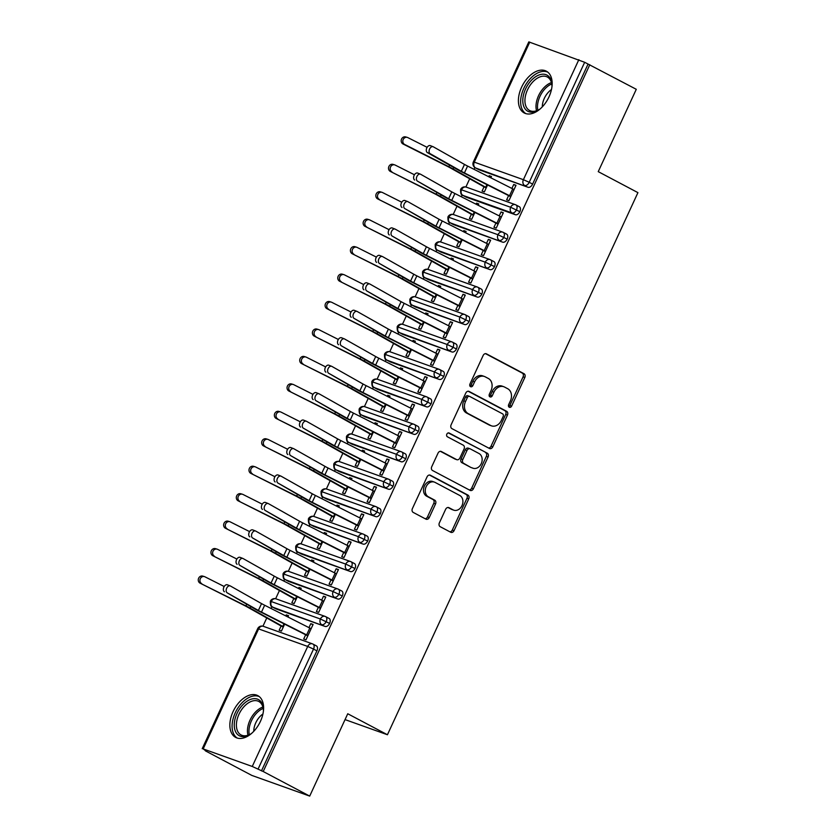 <?xml version="1.0" encoding="UTF-8"?>
<svg xmlns="http://www.w3.org/2000/svg" width="838" height="838" viewBox="0 0 838 838"><rect width="100%" height="100%" fill="white"/><g stroke="black" fill="none" stroke-linecap="round" stroke-linejoin="round"><path stroke-width="1.26" d="M509.263 407.237A2.085 1.645 109.7 0 0 511.599 406.126L524.818 377.498A2.975 2.346 109.7 0 0 523.98 373.696L486.48 353.866A2.975 2.346 109.7 0 0 486.239 353.751A2.975 2.346 109.7 0 0 483.159 355.459L469.929 384.076A2.085 1.645 109.7 0 0 472.841 385.627L474.559 381.919A9.522 7.511 109.7 0 1 484.427 376.482A9.522 7.511 109.7 0 1 485.212 376.828L488.334 378.472A9.522 7.511 109.7 0 1 491.016 390.623L489.308 394.331A2.085 1.645 109.7 0 0 492.22 395.871L493.928 392.163A9.522 7.511 109.7 0 1 503.806 386.727A9.522 7.511 109.7 0 1 504.581 387.072L507.702 388.727A9.522 7.511 109.7 0 1 510.394 400.878L508.676 404.576A2.085 1.645 109.7 0 0 509.263 407.237M508.687 406.65A2.085 1.645 109.7 0 0 509.839 405.498L523.069 376.87A2.975 2.346 109.7 0 0 522.231 373.067L485.506 353.646M469.929 386.15A2.085 1.645 109.7 0 0 471.092 384.998L472.8 381.29L474.559 381.919M489.308 396.405A2.085 1.645 109.7 0 0 490.471 395.243L492.178 391.545L493.928 392.163M233.058 711.64A23.642 14.435 117.9 0 1 257.79 695.624A23.642 14.435 117.9 0 1 260.409 721.413A23.642 14.435 117.9 0 1 235.677 737.419A23.642 14.435 117.9 0 1 233.058 711.64M521.603 87.183A23.642 14.435 117.9 0 1 546.334 71.167A23.642 14.435 117.9 0 1 548.953 96.957A23.642 14.435 117.9 0 1 524.221 112.962A23.642 14.435 117.9 0 1 521.603 87.183M439.363 522.891A2.975 2.346 109.7 0 0 440.201 526.693L450.718 532.256A2.975 2.346 109.7 0 0 450.959 532.36A2.975 2.346 109.7 0 0 454.049 530.664L468.735 498.872A2.975 2.346 109.7 0 0 467.897 495.08L430.397 475.24A2.975 2.346 109.7 0 0 430.156 475.136A2.975 2.346 109.7 0 0 427.076 476.832L412.38 508.624A2.975 2.346 109.7 0 0 413.218 512.416L425.924 519.141A2.975 2.346 109.7 0 0 426.175 519.246A2.975 2.346 109.7 0 0 429.255 517.549L435.54 503.942A2.975 2.346 109.7 0 0 434.702 500.15L428.407 496.808A7.961 6.285 109.7 0 1 425.987 487.067A7.961 6.285 109.7 0 1 434.409 482.112A7.961 6.285 109.7 0 1 435.069 482.395L459.748 495.457A7.961 6.285 109.7 0 1 462.178 505.199A7.961 6.285 109.7 0 1 453.746 510.164A7.961 6.285 109.7 0 1 453.086 509.871L448.979 507.692A2.975 2.346 109.7 0 0 448.728 507.587A2.975 2.346 109.7 0 0 445.648 509.284L439.363 522.891M589.805 64.715L263.216 771.515L309.704 796.1L347.749 713.756L387.439 734.748L637.928 192.635L598.238 171.643L636.283 89.299L584.662 62.284L529.207 182.307L532.601 184.109L588.056 64.086M489.434 448.466A2.975 2.346 109.7 0 0 489.685 448.571A2.975 2.346 109.7 0 0 492.765 446.874L507.451 415.082A2.975 2.346 109.7 0 0 506.613 411.28L469.123 391.451A2.975 2.346 109.7 0 0 468.871 391.336A2.975 2.346 109.7 0 0 465.792 393.043L451.095 424.835A2.975 2.346 109.7 0 0 451.933 428.627L489.434 448.466M488.093 456.972L473.407 488.764A2.975 2.346 109.7 0 1 470.317 490.471A2.975 2.346 109.7 0 1 470.076 490.356L432.576 470.527A2.975 2.346 109.7 0 1 431.738 466.724L438.033 453.117A2.975 2.346 109.7 0 1 441.113 451.42A2.975 2.346 109.7 0 1 441.354 451.525L456.563 459.57A2.975 2.346 109.7 0 0 456.804 459.685A2.975 2.346 109.7 0 0 459.894 457.977L464.063 448.959A2.975 2.346 109.7 0 0 463.225 445.156L447.387 436.787A2.085 1.645 109.7 0 1 449.137 433.016L487.255 453.18A2.975 2.346 109.7 0 1 488.093 456.972L486.344 456.354L471.658 488.145L473.407 488.764M345.046 719.601L387.439 734.748M529.752 42.12L474.298 162.143L473.355 161.923L528.809 41.9L584.662 62.284M263.216 771.515L252.259 766.466L203.163 748.921L205.467 750.597M309.704 796.1L251.84 775.422L205.362 750.838M262.954 626.196L266.767 617.952M271.124 608.503L271.941 606.733M275.639 598.741L279.442 590.507M283.81 581.059L284.627 579.278M288.324 571.296L292.127 563.052M296.495 553.614L297.312 551.833M300.999 543.841L304.812 535.608M309.17 526.159L309.997 524.389M313.684 516.397L317.497 508.153M321.855 498.715L322.682 496.934M326.37 488.952L330.172 480.708M334.54 471.26L335.357 469.49M339.055 461.497L342.857 453.264M347.225 443.815L348.042 442.035M351.74 434.053L355.542 425.809M359.911 416.371L360.728 414.59M364.415 406.598L368.228 398.364M372.585 388.916L373.413 387.146M377.1 379.153L380.913 370.92M385.271 361.471L386.098 359.691M389.785 351.709L393.588 343.465M397.956 334.027L398.773 332.246M402.47 324.254L406.273 316.02M410.641 306.572L411.458 304.802M415.156 296.809L418.958 288.565M423.326 279.127L424.143 277.347M427.83 269.354L431.643 261.121M436.001 251.672L436.828 249.902M440.516 241.91L444.329 233.676M448.686 224.228L449.514 222.447M453.201 214.465L457.003 206.221M461.371 196.783L462.188 195.003M465.886 187.01L469.689 178.777M474.057 169.328L474.874 167.558M490.869 177.824L491.466 176.525L489.183 175.708L491.319 176.839M484.364 191.892L482.08 191.074L484.05 186.822A9.092 0.629 24.8 0 1 482.929 186.214L450.32 167.893A11.219 0.775 -155.2 0 0 447.188 166.238L403.005 143.979A3.792 3.404 -73.3 0 1 405.676 136.919L407.341 137.411A3.792 3.404 106.7 0 0 404.67 144.482L448.854 166.731A15.157 1.058 24.8 0 1 453.086 168.972L486.333 187.639L487.569 184.968L484.364 191.892M515.862 185.607L513.736 184.475L516.009 185.292L508.907 200.67L506.634 199.853L508.593 195.6L510.73 196.721M513.736 184.475L511.903 188.445M489.183 175.708L488.711 176.734M261.466 770.887L316.921 650.864L313.527 649.073L258.073 769.085M316.198 645.815A4.546 2.776 117.9 0 1 316.418 645.909A4.546 2.776 117.9 0 1 316.921 650.864M532.601 184.109A4.546 2.776 117.9 0 1 528.066 187.283L478.969 169.737A4.546 2.776 117.9 0 1 478.749 169.643A4.546 2.776 117.9 0 1 478.54 169.517M328.884 618.36A4.546 2.776 117.9 0 1 329.104 618.465A4.546 2.776 117.9 0 1 329.606 623.42A4.546 2.776 117.9 0 1 325.144 626.457L276.037 608.912A4.546 2.776 117.9 0 1 275.817 608.817A4.546 2.776 117.9 0 1 275.608 608.692M287.937 616.998L288.534 615.7L286.261 614.883L285.779 615.909M283.254 627.128L281.118 625.996L279.159 630.26L281.432 631.066L284.637 624.142L283.401 626.814L250.164 608.147A15.157 1.058 24.8 0 0 245.932 605.916L200.073 583.154A3.792 3.404 -73.3 0 1 202.744 576.094L204.409 576.596A3.792 3.404 106.7 0 0 201.738 583.657M227.224 592.854L258.387 610.462A11.219 0.775 24.8 0 0 261.487 612.107L306.635 634.911A9.092 0.629 -155.2 0 1 307.944 635.592L311.118 628.72A9.092 0.629 -155.2 0 0 309.798 628.05L264.661 605.245A11.219 0.775 24.8 0 1 261.561 603.601L230.398 585.992A3.792 2.451 111.4 0 0 230.199 585.898A3.792 2.451 111.4 0 0 226.595 588.37A3.792 2.451 111.4 0 0 227.224 592.854L255.59 609.362A15.157 1.058 -155.2 0 0 259.78 611.583L305.671 634.775L303.702 639.027L305.985 639.844L313.087 624.467L310.804 623.661L308.971 627.631M341.558 590.916A4.546 2.776 117.9 0 1 341.789 591.01A4.546 2.776 117.9 0 1 342.292 595.965A4.546 2.776 117.9 0 1 337.819 599.013L288.722 581.467A4.546 2.776 117.9 0 1 288.502 581.373A4.546 2.776 117.9 0 1 288.293 581.237M300.622 589.554L301.219 588.255L298.946 587.438L298.464 588.465M295.94 599.683L293.803 598.552L291.834 602.805L294.117 603.622L297.322 596.687L296.086 599.369L262.839 580.703A15.157 1.058 24.8 0 0 258.617 578.461L212.758 555.709A3.792 3.404 -73.3 0 1 215.429 548.649L217.094 549.141A3.792 3.404 106.7 0 0 214.423 556.202M239.909 565.409L271.072 583.018A11.219 0.775 24.8 0 0 274.173 584.652L319.309 607.456A9.092 0.629 -155.2 0 1 320.629 608.137L323.803 601.275A9.092 0.629 -155.2 0 0 322.483 600.595L277.336 577.791A11.219 0.775 24.8 0 1 274.246 576.146L243.083 558.548A3.792 2.451 111.4 0 0 242.884 558.454A3.792 2.451 111.4 0 0 239.28 560.926A3.792 2.451 111.4 0 0 239.909 565.409L268.275 581.918A15.157 1.058 -155.2 0 0 272.465 584.138L318.356 607.32L316.387 611.583L318.66 612.389L325.773 597.023L323.489 596.206L321.656 600.176M354.244 563.461A4.546 2.776 117.9 0 1 354.464 563.565A4.546 2.776 117.9 0 1 354.977 568.52A4.546 2.776 117.9 0 1 350.504 571.558L301.408 554.023A4.546 2.776 117.9 0 1 301.188 553.918A4.546 2.776 117.9 0 1 300.978 553.792M313.307 562.099L313.904 560.8L311.621 559.983L311.149 561.02M308.625 572.228L306.488 571.107L304.519 575.36L306.802 576.177L310.008 569.243L308.772 571.914L275.524 553.248A15.157 1.058 24.8 0 0 271.292 551.016L225.443 528.254A3.792 3.404 -73.3 0 1 228.114 521.194L229.78 521.697A3.792 3.404 106.7 0 0 227.108 528.757M252.594 537.965L283.757 555.563A11.219 0.775 24.8 0 0 286.858 557.207L331.995 580.011A9.092 0.629 -155.2 0 1 333.315 580.692L336.488 573.831A9.092 0.629 -155.2 0 0 335.169 573.15L290.021 550.346A11.219 0.775 24.8 0 1 286.931 548.701L255.768 531.103A3.792 2.451 111.4 0 0 255.559 530.999A3.792 2.451 111.4 0 0 251.966 533.471A3.792 2.451 111.4 0 0 252.594 537.965L280.96 554.473A15.157 1.058 -155.2 0 0 285.14 556.683L331.031 579.875L329.072 584.128L331.345 584.945L338.447 569.578L336.174 568.761L334.341 572.731M366.929 536.016A4.546 2.776 117.9 0 1 367.149 536.111A4.546 2.776 117.9 0 1 367.652 541.076A4.546 2.776 117.9 0 1 363.189 544.113L314.093 526.568A4.546 2.776 117.9 0 1 313.862 526.474A4.546 2.776 117.9 0 1 313.663 526.348M325.982 534.654L326.59 533.356L324.306 532.539L323.835 533.565M321.3 544.784L319.173 543.653L317.204 547.905L319.488 548.722L322.682 541.798L321.446 544.47L288.209 525.803A15.157 1.058 24.8 0 0 283.977 523.561L238.118 500.81A3.792 3.404 -73.3 0 1 240.789 493.75L242.454 494.242A3.792 3.404 106.7 0 0 239.783 501.313M265.279 510.51L296.443 528.118A11.219 0.775 24.8 0 0 299.533 529.752L344.68 552.556A9.092 0.629 -155.2 0 1 346 553.237L349.163 546.376A9.092 0.629 -155.2 0 0 347.854 545.695L302.707 522.891A11.219 0.775 24.8 0 1 299.606 521.257L268.453 503.648A3.792 2.451 111.4 0 0 268.244 503.554A3.792 2.451 111.4 0 0 264.64 506.026A3.792 2.451 111.4 0 0 265.279 510.51L293.646 527.018A15.157 1.058 -155.2 0 0 297.825 529.239L343.716 552.431L341.747 556.683L344.03 557.5L351.132 542.123L348.849 541.306L347.016 545.276M379.614 508.572A4.546 2.776 117.9 0 1 379.834 508.666A4.546 2.776 117.9 0 1 380.337 513.621A4.546 2.776 117.9 0 1 375.874 516.669L326.778 499.123A4.546 2.776 117.9 0 1 326.548 499.019A4.546 2.776 117.9 0 1 326.349 498.893M338.667 507.21L339.264 505.901L336.991 505.094L336.52 506.121M333.985 517.339L331.858 516.208L329.889 520.461L332.162 521.278L335.368 514.343L334.132 517.025L300.894 498.348A15.157 1.058 24.8 0 0 296.662 496.117L250.803 473.365A3.792 3.404 -73.3 0 1 253.474 466.305L255.14 466.797A3.792 3.404 106.7 0 0 252.468 473.858M277.965 483.065L309.128 500.663A11.219 0.775 24.8 0 0 312.218 502.308L357.365 525.112A9.092 0.629 -155.2 0 1 358.685 525.793L361.848 518.932A9.092 0.629 -155.2 0 0 360.529 518.251L315.392 495.447A11.219 0.775 24.8 0 1 312.291 493.802L281.128 476.204A3.792 2.451 111.4 0 0 280.929 476.11A3.792 2.451 111.4 0 0 277.326 478.582A3.792 2.451 111.4 0 0 277.965 483.065L306.331 499.574A15.157 1.058 -155.2 0 0 310.51 501.784L356.401 524.976L354.432 529.228L356.716 530.045L363.818 514.679L361.534 513.862L359.701 517.832M392.299 481.117A4.546 2.776 117.9 0 1 392.519 481.222A4.546 2.776 117.9 0 1 393.022 486.176A4.546 2.776 117.9 0 1 388.549 489.214L339.453 471.668A4.546 2.776 117.9 0 1 339.233 471.574A4.546 2.776 117.9 0 1 339.023 471.448M351.352 479.755L351.95 478.456L349.676 477.639L349.195 478.666M346.67 489.884L344.533 488.764L342.574 493.016L344.847 493.823L348.053 486.899L346.817 489.57L313.58 470.904A15.157 1.058 24.8 0 0 309.348 468.672L263.488 445.91A3.792 3.404 -73.3 0 1 266.159 438.85L267.825 439.353A3.792 3.404 106.7 0 0 265.154 446.413M290.639 455.621L321.802 473.219A11.219 0.775 24.8 0 0 324.903 474.863L370.05 497.667A9.092 0.629 -155.2 0 1 371.36 498.348L374.534 491.487A9.092 0.629 -155.2 0 0 373.214 490.806L328.077 468.002A11.219 0.775 24.8 0 1 324.976 466.357L293.813 448.749A3.792 2.451 111.4 0 0 293.614 448.655A3.792 2.451 111.4 0 0 290.011 451.127A3.792 2.451 111.4 0 0 290.639 455.621L319.006 472.119A15.157 1.058 -155.2 0 0 323.196 474.339L369.087 497.531L367.117 501.784L369.401 502.601L376.503 487.224L374.219 486.417L372.386 490.387M404.974 453.672A4.546 2.776 117.9 0 1 405.204 453.767A4.546 2.776 117.9 0 1 405.707 458.732A4.546 2.776 117.9 0 1 401.234 461.769L352.138 444.224A4.546 2.776 117.9 0 1 351.918 444.13A4.546 2.776 117.9 0 1 351.709 443.993M364.038 452.311L364.635 451.012L362.351 450.195L361.88 451.221M359.355 462.44L357.218 461.309L355.249 465.561L357.533 466.378L360.738 459.444L359.502 462.126L326.254 443.459A15.157 1.058 24.8 0 0 322.033 441.217L276.173 418.466A3.792 3.404 -73.3 0 1 278.845 411.406L280.51 411.898A3.792 3.404 106.7 0 0 277.839 418.958M303.325 428.166L334.488 445.774A11.219 0.775 24.8 0 0 337.588 447.408L382.725 470.212A9.092 0.629 -155.2 0 1 384.045 470.893L387.219 464.032A9.092 0.629 -155.2 0 0 385.899 463.351L340.752 440.547A11.219 0.775 24.8 0 1 337.662 438.913L306.499 421.305A3.792 2.451 111.4 0 0 306.299 421.21A3.792 2.451 111.4 0 0 302.696 423.682A3.792 2.451 111.4 0 0 303.325 428.166L331.691 444.674A15.157 1.058 -155.2 0 0 335.881 446.895L381.761 470.076L379.803 474.339L382.076 475.146L389.178 459.779L386.905 458.962L385.071 462.932M417.659 426.217A4.546 2.776 117.9 0 1 417.879 426.322A4.546 2.776 117.9 0 1 418.392 431.277A4.546 2.776 117.9 0 1 413.92 434.314L364.823 416.779A4.546 2.776 117.9 0 1 364.603 416.675A4.546 2.776 117.9 0 1 364.394 416.549M376.712 424.856L377.32 423.557L375.036 422.75L374.565 423.777M372.041 434.995L369.904 433.864L367.934 438.117L370.218 438.934L373.423 431.999L372.177 434.681L338.94 416.004A15.157 1.058 24.8 0 0 334.708 413.773L288.859 391.011A3.792 3.404 -73.3 0 1 291.53 383.951L293.195 384.453A3.792 3.404 106.7 0 0 290.524 391.514M316.01 400.721L347.173 418.319A11.219 0.775 24.8 0 0 350.263 419.964L395.41 442.768A9.092 0.629 -155.2 0 1 396.73 443.449L399.904 436.588A9.092 0.629 -155.2 0 0 398.584 435.907L353.437 413.103A11.219 0.775 24.8 0 1 350.347 411.458L319.184 393.86A3.792 2.451 111.4 0 0 318.974 393.755A3.792 2.451 111.4 0 0 315.381 396.227A3.792 2.451 111.4 0 0 316.01 400.721L344.376 417.23A15.157 1.058 -155.2 0 0 348.556 419.44L394.447 442.632L392.488 446.884L394.761 447.702L401.863 432.335L399.59 431.518L397.757 435.488M430.344 398.773A4.546 2.776 117.9 0 1 430.564 398.867A4.546 2.776 117.9 0 1 431.067 403.832A4.546 2.776 117.9 0 1 426.605 406.87L377.509 389.324A4.546 2.776 117.9 0 1 377.278 389.23A4.546 2.776 117.9 0 1 377.079 389.104M389.398 397.411L390.005 396.112L387.722 395.295L387.25 396.322M384.715 407.54L382.589 406.409L380.62 410.672L382.903 411.479L386.098 404.555L384.862 407.226L351.625 388.56A15.157 1.058 24.8 0 0 347.393 386.328L301.533 363.566A3.792 3.404 -73.3 0 1 304.204 356.506L305.87 357.009A3.792 3.404 106.7 0 0 303.199 364.069M328.695 373.266L359.858 390.875A11.219 0.775 24.8 0 0 362.948 392.519L408.096 415.323A9.092 0.629 -155.2 0 1 409.415 415.994L412.579 409.133A9.092 0.629 -155.2 0 0 411.269 408.452L366.122 385.648A11.219 0.775 24.8 0 1 363.022 384.014L331.869 366.405A3.792 2.451 111.4 0 0 331.659 366.311A3.792 2.451 111.4 0 0 328.056 368.783A3.792 2.451 111.4 0 0 328.695 373.266L357.061 389.775A15.157 1.058 -155.2 0 0 361.241 391.995L407.132 415.187L405.163 419.44L407.446 420.257L414.548 404.88L412.265 404.063L410.431 408.033M443.03 371.328A4.546 2.776 117.9 0 1 443.25 371.423A4.546 2.776 117.9 0 1 443.752 376.377A4.546 2.776 117.9 0 1 439.29 379.425L390.194 361.88A4.546 2.776 117.9 0 1 389.963 361.786A4.546 2.776 117.9 0 1 389.754 361.649M402.083 369.967L402.68 368.657L400.407 367.851L399.936 368.877M397.401 380.096L395.264 378.965L393.305 383.217L395.578 384.034L398.783 377.1L397.547 379.782L364.31 361.105A15.157 1.058 24.8 0 0 360.078 358.874L314.219 336.122A3.792 3.404 -73.3 0 1 316.89 329.062L318.555 329.554A3.792 3.404 106.7 0 0 315.884 336.614M341.38 345.822L372.533 363.42A11.219 0.775 24.8 0 0 375.634 365.064L420.781 387.868A9.092 0.629 -155.2 0 1 422.09 388.549L425.264 381.688A9.092 0.629 -155.2 0 0 423.944 381.007L378.807 358.203A11.219 0.775 24.8 0 1 375.707 356.559L344.544 338.961A3.792 2.451 111.4 0 0 344.345 338.866A3.792 2.451 111.4 0 0 340.741 341.338A3.792 2.451 111.4 0 0 341.38 345.822L369.747 362.33A15.157 1.058 -155.2 0 0 373.926 364.551L419.817 387.732L417.848 391.985L420.131 392.802L427.233 377.435L424.95 376.618L423.117 380.588M455.704 343.873A4.546 2.776 117.9 0 1 455.935 343.978A4.546 2.776 117.9 0 1 456.438 348.933A4.546 2.776 117.9 0 1 451.965 351.97L402.869 334.435A4.546 2.776 117.9 0 1 402.649 334.331A4.546 2.776 117.9 0 1 402.439 334.205M414.768 342.512L415.365 341.213L413.092 340.396L412.61 341.422M410.086 352.641L407.949 351.52L405.99 355.773L408.263 356.59L411.468 349.656L410.232 352.327L376.995 333.66A15.157 1.058 24.8 0 0 372.763 331.429L326.904 308.667A3.792 3.404 -73.3 0 1 329.575 301.607L331.24 302.109A3.792 3.404 106.7 0 0 328.569 309.17M354.055 318.377L385.218 335.975A11.219 0.775 24.8 0 0 388.319 337.62L433.456 360.424A9.092 0.629 -155.2 0 1 434.775 361.105L437.949 354.244A9.092 0.629 -155.2 0 0 436.629 353.563L391.493 330.759A11.219 0.775 24.8 0 1 388.392 329.114L357.229 311.516A3.792 2.451 111.4 0 0 357.03 311.411A3.792 2.451 111.4 0 0 353.427 313.883A3.792 2.451 111.4 0 0 354.055 318.377L382.421 334.875A15.157 1.058 -155.2 0 0 386.611 337.096L432.502 360.288L430.533 364.54L432.817 365.358L439.919 349.98L437.635 349.174L435.802 353.144M468.39 316.429A4.546 2.776 117.9 0 1 468.62 316.523A4.546 2.776 117.9 0 1 469.123 321.488A4.546 2.776 117.9 0 1 464.65 324.526L415.554 306.98A4.546 2.776 117.9 0 1 415.334 306.886A4.546 2.776 117.9 0 1 415.124 306.75M427.453 315.067L428.05 313.768L425.767 312.951L425.295 313.978M422.771 325.196L420.634 324.065L418.665 328.318L420.948 329.135L424.154 322.211L422.918 324.882L389.67 306.216A15.157 1.058 24.8 0 0 385.438 303.974L339.589 281.222A3.792 3.404 -73.3 0 1 342.26 274.162L343.926 274.655A3.792 3.404 106.7 0 0 341.255 281.715M366.74 290.922L397.903 308.531A11.219 0.775 24.8 0 0 401.004 310.165L446.141 332.969A9.092 0.629 -155.2 0 1 447.461 333.65L450.635 326.789A9.092 0.629 -155.2 0 0 449.315 326.108L404.167 303.304A11.219 0.775 24.8 0 1 401.077 301.67L369.914 284.061A3.792 2.451 111.4 0 0 369.715 283.967A3.792 2.451 111.4 0 0 366.112 286.439A3.792 2.451 111.4 0 0 366.74 290.922L395.107 307.431A15.157 1.058 -155.2 0 0 399.297 309.651L445.177 332.843L443.218 337.096L445.491 337.903L452.593 322.536L450.32 321.719L448.487 325.689M481.075 288.974A4.546 2.776 117.9 0 1 481.295 289.079A4.546 2.776 117.9 0 1 481.808 294.033A4.546 2.776 117.9 0 1 477.335 297.081L428.239 279.536A4.546 2.776 117.9 0 1 428.019 279.431A4.546 2.776 117.9 0 1 427.809 279.305M440.128 287.612L440.736 286.313L438.452 285.507L437.981 286.533M435.456 297.752L433.319 296.621L431.35 300.873L433.634 301.69L436.828 294.756L435.592 297.438L402.355 278.761A15.157 1.058 24.8 0 0 398.123 276.53L352.274 253.778A3.792 3.404 -73.3 0 1 354.945 246.707L356.611 247.21A3.792 3.404 106.7 0 0 353.94 254.27M379.425 263.478L410.589 281.076A11.219 0.775 24.8 0 0 413.679 282.72L458.826 305.524A9.092 0.629 -155.2 0 1 460.146 306.205L463.32 299.344A9.092 0.629 -155.2 0 0 462 298.663L416.853 275.859A11.219 0.775 24.8 0 1 413.763 274.215L382.599 256.617A3.792 2.451 111.4 0 0 382.39 256.522A3.792 2.451 111.4 0 0 378.797 258.994A3.792 2.451 111.4 0 0 379.425 263.478L407.792 279.986A15.157 1.058 -155.2 0 0 411.971 282.197L457.862 305.388L455.903 309.641L458.177 310.458L465.279 295.091L463.005 294.274L461.162 298.244M493.76 261.529A4.546 2.776 117.9 0 1 493.98 261.624A4.546 2.776 117.9 0 1 494.483 266.589A4.546 2.776 117.9 0 1 490.021 269.627L440.924 252.081A4.546 2.776 117.9 0 1 440.694 251.987A4.546 2.776 117.9 0 1 440.495 251.861M452.813 260.168L453.421 258.869L451.137 258.052L450.666 259.078M448.131 270.297L446.005 269.166L444.035 273.429L446.319 274.236L449.514 267.312L448.278 269.983L415.04 251.316A15.157 1.058 24.8 0 0 410.809 249.085L364.949 226.323A3.792 3.404 -73.3 0 1 367.62 219.263L369.286 219.766A3.792 3.404 106.7 0 0 366.615 226.826M392.111 236.023L423.274 253.631A11.219 0.775 24.8 0 0 426.364 255.276L471.511 278.08A9.092 0.629 -155.2 0 1 472.831 278.761L475.994 271.889A9.092 0.629 -155.2 0 0 474.685 271.208L429.538 248.404A11.219 0.775 24.8 0 1 426.437 246.77L395.274 229.162A3.792 2.451 111.4 0 0 395.075 229.067A3.792 2.451 111.4 0 0 391.472 231.539A3.792 2.451 111.4 0 0 392.111 236.023L420.477 252.531A15.157 1.058 -155.2 0 0 424.656 254.752L470.547 277.944L468.578 282.197L470.862 283.014L477.964 267.636L475.68 266.83L473.847 270.789M506.445 234.085A4.546 2.776 117.9 0 1 506.665 234.179A4.546 2.776 117.9 0 1 507.168 239.134A4.546 2.776 117.9 0 1 502.706 242.182L453.609 224.636A4.546 2.776 117.9 0 1 453.379 224.542A4.546 2.776 117.9 0 1 453.169 224.406M465.499 232.723L466.096 231.424L463.823 230.607L463.341 231.634M460.816 242.852L458.679 241.721L456.72 245.974L458.994 246.791L462.199 239.857L460.963 242.538L427.726 223.861A15.157 1.058 24.8 0 0 423.494 221.63L377.634 198.878A3.792 3.404 -73.3 0 1 380.305 191.818L381.971 192.311A3.792 3.404 106.7 0 0 379.3 199.371M404.796 208.578L435.949 226.187A11.219 0.775 24.8 0 0 439.049 227.821L484.196 250.625A9.092 0.629 -155.2 0 1 485.506 251.306L488.68 244.445A9.092 0.629 -155.2 0 0 487.36 243.764L442.223 220.96A11.219 0.775 24.8 0 1 439.122 219.315L407.959 201.717A3.792 2.451 111.4 0 0 407.76 201.623A3.792 2.451 111.4 0 0 404.157 204.095A3.792 2.451 111.4 0 0 404.796 208.578L433.152 225.087A15.157 1.058 -155.2 0 0 437.342 227.308L483.233 250.489L481.263 254.752L483.547 255.559L490.649 240.192L488.365 239.375L486.532 243.345M519.12 206.63A4.546 2.776 117.9 0 1 519.351 206.735A4.546 2.776 117.9 0 1 519.853 211.689A4.546 2.776 117.9 0 1 515.38 214.727L466.284 197.192A4.546 2.776 117.9 0 1 466.064 197.087A4.546 2.776 117.9 0 1 465.855 196.961M478.184 205.268L478.781 203.969L476.508 203.152L476.026 204.179M473.501 215.397L471.365 214.277L469.406 218.529L471.679 219.347L474.884 212.412L473.648 215.083L440.411 196.417A15.157 1.058 24.8 0 0 436.179 194.186L390.319 171.423A3.792 3.404 -73.3 0 1 392.991 164.363L394.656 164.866A3.792 3.404 106.7 0 0 391.985 171.926M417.471 181.134L448.634 198.732A11.219 0.775 24.8 0 0 451.734 200.376L496.871 223.18A9.092 0.629 -155.2 0 1 498.191 223.861L501.365 217A9.092 0.629 -155.2 0 0 500.045 216.319L454.898 193.515A11.219 0.775 24.8 0 1 451.808 191.871L420.645 174.273A3.792 2.451 111.4 0 0 420.446 174.168A3.792 2.451 111.4 0 0 416.842 176.64A3.792 2.451 111.4 0 0 417.471 181.134L445.837 197.642A15.157 1.058 -155.2 0 0 450.027 199.853L495.918 223.044L493.949 227.297L496.232 228.114L503.334 212.737L501.051 211.93L499.218 215.9M519.853 211.689L510.646 207.269L460.607 189.503A4.546 4.546 0 0 1 466.263 187.125A4.546 3.582 109.7 0 0 461.549 189.723A4.546 3.582 109.7 0 0 462.89 195.39L466.284 197.192M476.508 203.152L478.634 204.283M501.051 211.93L503.188 213.062M463.823 230.607L465.949 231.738M488.365 239.375L490.502 240.506M451.137 258.052L453.274 259.183M475.68 266.83L477.817 267.951M438.452 285.507L440.589 286.627M463.005 294.274L465.132 295.405M425.767 312.951L427.904 314.082M450.32 321.719L452.457 322.85M413.092 340.396L415.219 341.527M437.635 349.174L439.772 350.294M400.407 367.851L402.544 368.982M424.95 376.618L427.087 377.749M387.722 395.295L389.859 396.426M412.265 404.063L414.401 405.194M375.036 422.75L377.173 423.871M399.59 431.518L401.716 432.649M362.351 450.195L364.488 451.326M386.905 458.962L389.041 460.093M349.676 477.639L351.803 478.77M374.219 486.417L376.356 487.538M336.991 505.094L339.128 506.215M361.534 513.862L363.671 514.993M324.306 532.539L326.443 533.67M348.849 541.306L350.986 542.437M311.621 559.983L313.758 561.114M336.174 568.761L338.301 569.892M298.946 587.438L301.072 588.569M323.489 596.206L325.626 597.337M286.261 614.883L288.387 616.014M310.804 623.661L312.941 624.781M507.168 239.134L497.961 234.713L447.921 216.958A4.546 4.546 0 0 1 453.578 214.58A4.546 3.582 109.7 0 0 448.864 217.178A4.546 3.582 109.7 0 0 450.205 222.835L453.609 224.636M494.483 266.589L485.275 262.168L435.236 244.403A4.546 4.546 0 0 1 440.893 242.025A4.546 3.582 109.7 0 0 436.179 244.623A4.546 3.582 109.7 0 0 437.53 250.29L440.924 252.081M481.808 294.033L472.59 289.613L422.551 271.847A4.546 4.546 0 0 1 428.218 269.48A4.546 3.582 109.7 0 0 423.504 272.078A4.546 3.582 109.7 0 0 424.845 277.734L428.239 279.536M469.123 321.488L459.915 317.068L409.876 299.302A4.546 4.546 0 0 1 415.533 296.924A4.546 3.582 109.7 0 0 410.819 299.522A4.546 3.582 109.7 0 0 412.16 305.189L415.554 306.98M456.438 348.933L447.23 344.512L397.191 326.747A4.546 4.546 0 0 1 402.848 324.369A4.546 3.582 109.7 0 0 398.134 326.967A4.546 3.582 109.7 0 0 399.475 332.634L402.869 334.435M443.752 376.377L434.545 371.957L384.506 354.202A4.546 4.546 0 0 1 390.162 351.824A4.546 3.582 109.7 0 0 385.449 354.422A4.546 3.582 109.7 0 0 386.789 360.078L390.194 361.88M431.067 403.832L421.86 399.412L371.821 381.646A4.546 4.546 0 0 1 377.477 379.268A4.546 3.582 109.7 0 0 372.763 381.866A4.546 3.582 109.7 0 0 374.115 387.533L377.509 389.324M418.392 431.277L409.174 426.856L359.135 409.091A4.546 4.546 0 0 1 364.802 406.723A4.546 3.582 109.7 0 0 360.089 409.321A4.546 3.582 109.7 0 0 361.429 414.978L364.823 416.779M405.707 458.732L396.5 454.311L346.461 436.546A4.546 4.546 0 0 1 352.117 434.168A4.546 3.582 109.7 0 0 347.403 436.766A4.546 3.582 109.7 0 0 348.744 442.433L352.138 444.224M393.022 486.176L383.814 481.756L333.775 463.99A4.546 4.546 0 0 1 339.432 461.612A4.546 3.582 109.7 0 0 334.718 464.21A4.546 3.582 109.7 0 0 336.059 469.877L339.453 471.668M380.337 513.621L371.129 509.2L321.09 491.435A4.546 4.546 0 0 1 326.747 489.067A4.546 3.582 109.7 0 0 322.033 491.665A4.546 3.582 109.7 0 0 323.374 497.322L326.778 499.123M367.652 541.076L358.444 536.655L308.405 518.89A4.546 4.546 0 0 1 314.061 516.512A4.546 3.582 109.7 0 0 309.348 519.11A4.546 3.582 109.7 0 0 310.699 524.777L314.093 526.568M354.977 568.52L345.759 564.1L295.73 546.334A4.546 4.546 0 0 1 301.387 543.967A4.546 3.582 109.7 0 0 296.673 546.554A4.546 3.582 109.7 0 0 298.014 552.221L301.408 554.023M342.292 595.965L333.084 591.555L283.045 573.789A4.546 4.546 0 0 1 288.701 571.411A4.546 3.582 109.7 0 0 283.988 574.009A4.546 3.582 109.7 0 0 285.329 579.666L288.722 581.467M329.606 623.42L320.399 618.999L270.36 601.234A4.546 4.546 0 0 1 276.016 598.856A4.546 3.582 109.7 0 0 271.303 601.454A4.546 3.582 109.7 0 0 272.643 607.121L276.037 608.912M503.806 386.727L502.046 386.098A9.522 7.511 109.7 0 0 492.178 391.545M484.427 376.482L482.678 375.853A9.522 7.511 109.7 0 0 472.8 381.29M488.659 448.047A2.975 2.346 109.7 0 0 491.016 446.245L505.702 414.454A2.975 2.346 109.7 0 0 504.864 410.662L468.149 391.231M503.167 416.496A2.085 1.645 109.7 0 0 502.58 413.846L469.668 396.426A2.085 1.645 109.7 0 0 467.342 397.547L465.53 401.454A9.522 7.511 109.7 0 0 468.212 413.605L490.712 425.505A9.522 7.511 109.7 0 0 491.497 425.851A9.522 7.511 109.7 0 0 501.365 420.404L503.167 416.496M469.311 396.301L467.918 395.808A2.085 1.645 109.7 0 0 465.582 396.919L467.342 397.547M491.497 425.851L489.738 425.222A9.522 7.511 109.7 0 1 488.963 424.876L466.462 412.977A9.522 7.511 109.7 0 1 463.781 400.826L465.582 396.919M469.301 489.947A2.975 2.346 109.7 0 0 471.658 488.145M440.379 451.315L454.814 458.952A2.975 2.346 109.7 0 0 455.055 459.056A2.975 2.346 109.7 0 0 455.306 459.13M448.309 432.879L487.255 453.18M472.349 467.918A7.961 6.285 109.7 0 0 472.999 468.212A7.961 6.285 109.7 0 0 481.431 463.246A7.961 6.285 109.7 0 0 479.001 453.505L470.307 448.906A2.975 2.346 109.7 0 0 470.066 448.801A2.975 2.346 109.7 0 0 466.976 450.498L462.806 459.528A2.975 2.346 109.7 0 0 463.644 463.32L470.589 467.3A7.961 6.285 109.7 0 0 471.239 467.583L472.999 468.212M468.557 448.278A2.975 2.346 109.7 0 0 468.306 448.173A2.975 2.346 109.7 0 0 465.226 449.87L466.976 450.498M470.589 467.3L461.895 462.691A2.975 2.346 109.7 0 1 461.057 458.899L465.226 449.87M486.344 456.354A2.975 2.346 109.7 0 0 485.506 452.551M453.746 510.164L451.986 509.535A7.961 6.285 109.7 0 1 451.336 509.242L448.005 507.482M434.409 482.112L432.659 481.483A7.961 6.285 109.7 0 0 424.227 486.449A7.961 6.285 109.7 0 0 426.647 496.19L428.407 496.808M425.149 518.732A2.975 2.346 109.7 0 0 427.506 516.92L433.791 503.313A2.975 2.346 109.7 0 0 432.953 499.521L426.647 496.19M449.943 531.847A2.975 2.346 109.7 0 0 452.29 530.035L466.986 498.243A2.975 2.346 109.7 0 0 466.148 494.451L429.423 475.02M427.129 147.331L407.834 137.61A3.792 3.404 106.7 0 0 407.341 137.411M486.187 187.953L484.05 186.822M430.156 153.679L461.319 171.287A11.219 0.775 24.8 0 0 464.42 172.921L509.556 195.725A9.092 0.629 -155.2 0 1 510.876 196.406L514.05 189.545A9.092 0.629 -155.2 0 0 512.73 188.864L467.583 166.06A11.219 0.775 24.8 0 1 464.493 164.426L433.33 146.818A3.792 2.451 111.4 0 0 433.12 146.723A3.792 2.451 111.4 0 0 429.527 149.195A3.792 2.451 111.4 0 0 430.156 153.679L427.359 152.589A3.792 2.451 -68.6 0 1 426.731 148.096A3.792 2.451 -68.6 0 1 430.334 145.623A3.792 2.451 -68.6 0 1 430.533 145.728M427.359 152.589L458.522 170.187A15.157 1.058 -155.2 0 0 462.702 172.408L508.593 195.6M414.443 174.775L395.159 165.065A3.792 3.404 106.7 0 0 394.656 164.866M471.365 214.277A9.092 0.629 24.8 0 1 470.244 213.659L437.635 195.338A11.219 0.775 -155.2 0 0 434.513 193.683L390.319 171.423M401.758 202.23L382.474 192.51A3.792 3.404 106.7 0 0 381.971 192.311M458.679 241.721A9.092 0.629 24.8 0 1 457.558 241.114L424.96 222.782A11.219 0.775 -155.2 0 0 421.828 221.138L377.634 198.878M389.083 229.675L369.788 219.965A3.792 3.404 106.7 0 0 369.286 219.766M446.005 269.166A9.092 0.629 24.8 0 1 444.873 268.558L412.275 250.237A11.219 0.775 -155.2 0 0 409.143 248.582L364.949 226.323M376.398 257.119L357.103 247.409A3.792 3.404 106.7 0 0 356.611 247.21M433.319 296.621A9.092 0.629 24.8 0 1 432.199 296.013L399.59 277.682A11.219 0.775 -155.2 0 0 396.458 276.027L352.274 253.778M414.674 180.034A3.792 2.451 -68.6 0 1 414.045 175.551A3.792 2.451 -68.6 0 1 417.649 173.078A3.792 2.451 -68.6 0 1 417.848 173.173M495.918 223.044L498.044 224.175M401.999 207.478A3.792 2.451 -68.6 0 1 401.36 202.995A3.792 2.451 -68.6 0 1 404.964 200.523A3.792 2.451 -68.6 0 1 405.163 200.617M483.233 250.489L485.37 251.62M389.314 234.933A3.792 2.451 -68.6 0 1 388.675 230.45A3.792 2.451 -68.6 0 1 392.278 227.978A3.792 2.451 -68.6 0 1 392.488 228.072M470.547 277.944L472.684 279.075M376.629 262.378A3.792 2.451 -68.6 0 1 376 257.894A3.792 2.451 -68.6 0 1 379.593 255.422A3.792 2.451 -68.6 0 1 379.803 255.517M457.862 305.388L459.999 306.519M539.923 109.129A20.458 12.486 117.9 0 1 539.798 109.212A20.458 12.486 117.9 0 1 524.986 108.72A20.458 12.486 117.9 0 1 525.562 88.964A20.458 12.486 117.9 0 1 542.05 74.247A20.458 12.486 117.9 0 1 552.001 86.157A20.458 12.486 117.9 0 1 552.001 86.304M551.98 86.471A18.949 11.564 -62.1 0 0 547.319 77.002A18.949 11.564 -62.1 0 0 527.5 89.834A18.949 11.564 -62.1 0 0 529.595 110.501A18.949 11.564 -62.1 0 0 540.049 109.024M542.301 106.866A14.916 9.103 117.9 0 1 544.323 98.339A14.916 9.103 117.9 0 1 551.467 89.551M547.801 72.141A23.495 14.34 -62.1 0 0 523.813 88.336A23.495 14.34 -62.1 0 0 525.855 113.633M251.39 733.585A20.458 12.486 117.9 0 1 251.264 733.669A20.458 12.486 117.9 0 1 236.442 733.177A20.458 12.486 117.9 0 1 237.018 713.41A20.458 12.486 117.9 0 1 253.516 698.693A20.458 12.486 117.9 0 1 263.457 710.614A20.458 12.486 117.9 0 1 263.457 710.76M263.436 710.928A18.949 11.564 -62.1 0 0 258.774 701.458A18.949 11.564 -62.1 0 0 238.956 714.29A18.949 11.564 -62.1 0 0 241.061 734.947A18.949 11.564 -62.1 0 0 251.505 733.48M253.767 731.323A14.916 9.103 117.9 0 1 255.779 722.785A14.916 9.103 117.9 0 1 262.923 714.007M259.256 696.598A23.495 14.34 -62.1 0 0 235.269 712.792A23.495 14.34 -62.1 0 0 237.311 738.089M363.713 284.574L344.418 274.854A3.792 3.404 106.7 0 0 343.926 274.655M420.634 324.065A9.092 0.629 24.8 0 1 419.513 323.458L386.905 305.137A11.219 0.775 -155.2 0 0 383.773 303.482L339.589 281.222M363.943 289.833A3.792 2.451 -68.6 0 1 363.315 285.339A3.792 2.451 -68.6 0 1 366.918 282.867A3.792 2.451 -68.6 0 1 367.117 282.961M445.177 332.843L447.314 333.964M351.028 312.019L331.743 302.309A3.792 3.404 106.7 0 0 331.24 302.109M407.949 351.52A9.092 0.629 24.8 0 1 406.828 350.902L374.23 332.581A11.219 0.775 -155.2 0 0 371.098 330.926L326.904 308.667M351.258 317.277A3.792 2.451 -68.6 0 1 350.63 312.794A3.792 2.451 -68.6 0 1 354.233 310.322A3.792 2.451 -68.6 0 1 354.432 310.416M432.502 360.288L434.629 361.419M338.343 339.474L319.058 329.753A3.792 3.404 106.7 0 0 318.555 329.554M395.264 378.965A9.092 0.629 24.8 0 1 394.143 378.357L361.545 360.026A11.219 0.775 -155.2 0 0 358.413 358.381L314.219 336.122M338.583 344.722A3.792 2.451 -68.6 0 1 337.944 340.238A3.792 2.451 -68.6 0 1 341.548 337.766A3.792 2.451 -68.6 0 1 341.747 337.861M419.817 387.732L421.954 388.863M325.668 366.918L306.373 357.208A3.792 3.404 106.7 0 0 305.87 357.009M382.589 406.409A9.092 0.629 24.8 0 1 381.468 405.802L348.859 387.481A11.219 0.775 -155.2 0 0 345.727 385.826L301.533 363.566M325.898 372.177A3.792 2.451 -68.6 0 1 325.259 367.683A3.792 2.451 -68.6 0 1 328.863 365.211A3.792 2.451 -68.6 0 1 329.072 365.316M407.132 415.187L409.269 416.308M312.983 394.363L293.688 384.652A3.792 3.404 106.7 0 0 293.195 384.453M369.904 433.864A9.092 0.629 24.8 0 1 368.783 433.246L336.174 414.925A11.219 0.775 -155.2 0 0 333.042 413.27L288.859 391.011M313.213 399.621A3.792 2.451 -68.6 0 1 312.584 395.138A3.792 2.451 -68.6 0 1 316.177 392.666A3.792 2.451 -68.6 0 1 316.387 392.76M394.447 442.632L396.584 443.763M300.297 421.818L281.013 412.097A3.792 3.404 106.7 0 0 280.51 411.898M357.218 461.309A9.092 0.629 24.8 0 1 356.098 460.701L323.489 442.38A11.219 0.775 -155.2 0 0 320.367 440.725L276.173 418.466M300.528 427.076A3.792 2.451 -68.6 0 1 299.899 422.582A3.792 2.451 -68.6 0 1 303.503 420.11A3.792 2.451 -68.6 0 1 303.702 420.205M381.761 470.076L383.898 471.207M287.612 449.262L268.328 439.552A3.792 3.404 106.7 0 0 267.825 439.353M344.533 488.764A9.092 0.629 24.8 0 1 343.412 488.145L310.814 469.825A11.219 0.775 -155.2 0 0 307.682 468.17L263.488 445.91M287.853 454.521A3.792 2.451 -68.6 0 1 287.214 450.037A3.792 2.451 -68.6 0 1 290.817 447.565A3.792 2.451 -68.6 0 1 291.016 447.66M369.087 497.531L371.213 498.662M274.927 476.717L255.642 466.996A3.792 3.404 106.7 0 0 255.14 466.797M331.858 516.208A9.092 0.629 24.8 0 1 330.727 515.6L298.129 497.269A11.219 0.775 -155.2 0 0 294.997 495.625L250.803 473.365M275.168 481.965A3.792 2.451 -68.6 0 1 274.529 477.482A3.792 2.451 -68.6 0 1 278.132 475.01A3.792 2.451 -68.6 0 1 278.331 475.104M356.401 524.976L358.538 526.107M262.252 504.162L242.957 494.441A3.792 3.404 106.7 0 0 242.454 494.242M319.173 543.653A9.092 0.629 24.8 0 1 318.052 543.045L285.444 524.724A11.219 0.775 -155.2 0 0 282.312 523.069L238.118 500.81M262.483 509.42A3.792 2.451 -68.6 0 1 261.854 504.926A3.792 2.451 -68.6 0 1 265.447 502.454A3.792 2.451 -68.6 0 1 265.656 502.559M343.716 552.431L345.853 553.551M249.567 531.606L230.272 521.896A3.792 3.404 106.7 0 0 229.78 521.697M306.488 571.107A9.092 0.629 24.8 0 1 305.367 570.489L272.759 552.169A11.219 0.775 -155.2 0 0 269.627 550.514L225.443 528.254M249.797 536.865A3.792 2.451 -68.6 0 1 249.169 532.381A3.792 2.451 -68.6 0 1 252.762 529.909A3.792 2.451 -68.6 0 1 252.971 530.004M331.031 579.875L333.168 581.006M236.882 559.061L217.597 549.34A3.792 3.404 106.7 0 0 217.094 549.141M293.803 598.552A9.092 0.629 24.8 0 1 292.682 597.944L260.073 579.624A11.219 0.775 -155.2 0 0 256.952 577.969L212.758 555.709M237.112 564.309A3.792 2.451 -68.6 0 1 236.484 559.826A3.792 2.451 -68.6 0 1 240.087 557.354A3.792 2.451 -68.6 0 1 240.286 557.448M318.356 607.32L320.483 608.451M224.196 586.506L204.912 576.795A3.792 3.404 106.7 0 0 204.409 576.596M281.118 625.996A9.092 0.629 24.8 0 1 279.997 625.389L247.399 607.068A11.219 0.775 -155.2 0 0 244.267 605.413L200.073 583.154M224.437 591.764A3.792 2.451 -68.6 0 1 223.798 587.281A3.792 2.451 -68.6 0 1 227.402 584.809A3.792 2.451 -68.6 0 1 227.601 584.903M305.671 634.775L307.797 635.906M509.839 405.498L511.599 406.126M471.092 384.998L472.841 385.627M490.471 395.243L492.22 395.871M528.066 187.283L475.575 167.946A4.546 3.582 109.7 0 1 474.298 162.143L523.394 179.688L578.849 59.666M523.394 179.688L529.207 182.307A4.546 2.776 117.9 0 1 524.672 185.481A4.546 3.582 109.7 0 1 523.394 179.688M252.259 766.466L307.714 646.444L258.617 628.909L203.163 748.921M313.527 649.073L307.714 646.444A4.546 3.582 109.7 0 1 312.427 643.846A4.546 3.582 109.7 0 1 312.804 644.013A4.546 2.776 117.9 0 1 313.024 644.108A4.546 2.776 117.9 0 1 313.527 649.073M263.708 626.468A4.546 3.582 109.7 0 0 263.331 626.311A4.546 3.582 109.7 0 0 258.617 628.909L257.675 628.678L202.22 748.701M478.749 169.643L475.356 167.841A4.546 2.776 -62.1 0 0 475.575 167.946L478.969 169.737M466.63 187.293A4.546 3.582 109.7 0 0 466.263 187.125L515.36 204.671A4.546 3.582 109.7 0 0 510.646 207.269A4.546 3.582 109.7 0 0 511.987 212.936L462.89 195.39A4.546 2.776 -62.1 0 1 462.67 195.296L466.064 197.087M519.351 206.735L515.957 204.933A4.546 2.776 117.9 0 0 515.726 204.839A4.546 3.582 109.7 0 0 515.36 204.671A4.546 4.546 0 0 1 515.957 204.933A4.546 2.776 117.9 0 1 516.459 209.898A4.546 2.776 117.9 0 1 511.987 212.936L515.38 214.727M502.706 242.182L450.205 222.835A4.546 2.776 -62.1 0 1 449.985 222.74L453.379 224.542M490.021 269.627L437.53 250.29A4.546 2.776 -62.1 0 1 437.3 250.185L440.694 251.987M477.335 297.081L424.845 277.734A4.546 2.776 -62.1 0 1 424.615 277.64L428.019 279.431M464.65 324.526L412.16 305.189A4.546 2.776 -62.1 0 1 411.94 305.084L415.334 306.886M451.965 351.97L399.475 332.634A4.546 2.776 -62.1 0 1 399.255 332.539L402.649 334.331M439.29 379.425L386.789 360.078A4.546 2.776 -62.1 0 1 386.569 359.984L389.963 361.786M426.605 406.87L374.115 387.533A4.546 2.776 -62.1 0 1 373.884 387.428L377.278 389.23M413.92 434.314L361.429 414.978A4.546 2.776 -62.1 0 1 361.199 414.883L364.603 416.675M401.234 461.769L348.744 442.433A4.546 2.776 -62.1 0 1 348.524 442.328L351.918 444.13M388.549 489.214L336.059 469.877A4.546 2.776 -62.1 0 1 335.839 469.783L339.233 471.574M375.874 516.669L323.374 497.322A4.546 2.776 -62.1 0 1 323.154 497.227L326.548 499.019M363.189 544.113L310.699 524.777A4.546 2.776 -62.1 0 1 310.469 524.672L313.862 526.474M350.504 571.558L298.014 552.221A4.546 2.776 -62.1 0 1 297.794 552.127L301.188 553.918M337.819 599.013L285.329 579.666A4.546 2.776 -62.1 0 1 285.109 579.571L288.502 581.373M325.144 626.457L272.643 607.121A4.546 2.776 -62.1 0 1 272.423 607.026L275.817 608.817M453.955 214.748A4.546 3.582 109.7 0 0 453.578 214.58L502.674 232.126A4.546 3.582 109.7 0 0 497.961 234.713A4.546 3.582 109.7 0 0 499.301 240.38A4.546 2.776 117.9 0 0 503.774 237.343A4.546 2.776 117.9 0 0 503.271 232.388A4.546 4.546 0 0 0 502.674 232.126A4.546 3.582 109.7 0 1 503.041 232.283A4.546 2.776 117.9 0 1 503.271 232.388L506.665 234.179M441.27 242.192A4.546 3.582 109.7 0 0 440.893 242.025L489.989 259.571A4.546 3.582 109.7 0 0 485.275 262.168A4.546 3.582 109.7 0 0 486.616 267.835A4.546 2.776 117.9 0 0 491.089 264.787A4.546 2.776 117.9 0 0 490.586 259.832A4.546 4.546 0 0 0 489.989 259.571A4.546 3.582 109.7 0 1 490.366 259.738A4.546 2.776 117.9 0 1 490.586 259.832L493.98 261.624M428.585 269.637A4.546 3.582 109.7 0 0 428.218 269.48L477.304 287.015A4.546 3.582 109.7 0 0 472.59 289.613A4.546 3.582 109.7 0 0 473.941 295.28A4.546 2.776 117.9 0 0 478.404 292.242A4.546 2.776 117.9 0 0 477.901 287.277A4.546 4.546 0 0 0 477.304 287.015A4.546 3.582 109.7 0 1 477.681 287.183A4.546 2.776 117.9 0 1 477.901 287.277L481.295 289.079M415.899 297.092A4.546 3.582 109.7 0 0 415.533 296.924L464.629 314.47A4.546 3.582 109.7 0 0 459.915 317.068A4.546 3.582 109.7 0 0 461.256 322.724A4.546 2.776 117.9 0 0 465.729 319.687A4.546 2.776 117.9 0 0 465.216 314.732A4.546 4.546 0 0 0 464.629 314.47A4.546 3.582 109.7 0 1 464.996 314.627A4.546 2.776 117.9 0 1 465.216 314.732L468.62 316.523M403.225 324.536A4.546 3.582 109.7 0 0 402.848 324.369L451.944 341.914A4.546 3.582 109.7 0 0 447.23 344.512A4.546 3.582 109.7 0 0 448.571 350.179A4.546 2.776 117.9 0 0 453.044 347.142A4.546 2.776 117.9 0 0 452.541 342.176A4.546 4.546 0 0 0 451.944 341.914A4.546 3.582 109.7 0 1 452.311 342.082A4.546 2.776 117.9 0 1 452.541 342.176L455.935 343.978M390.539 351.981A4.546 3.582 109.7 0 0 390.162 351.824L439.259 369.359A4.546 3.582 109.7 0 0 434.545 371.957A4.546 3.582 109.7 0 0 435.886 377.624A4.546 2.776 117.9 0 0 440.359 374.586A4.546 2.776 117.9 0 0 439.856 369.631A4.546 4.546 0 0 0 439.259 369.359A4.546 3.582 109.7 0 1 439.625 369.527A4.546 2.776 117.9 0 1 439.856 369.631L443.25 371.423M377.854 379.436A4.546 3.582 109.7 0 0 377.477 379.268L426.573 396.814A4.546 3.582 109.7 0 0 421.86 399.412A4.546 3.582 109.7 0 0 423.2 405.068A4.546 2.776 117.9 0 0 427.673 402.031A4.546 2.776 117.9 0 0 427.171 397.076A4.546 4.546 0 0 0 426.573 396.814A4.546 3.582 109.7 0 1 426.951 396.982A4.546 2.776 117.9 0 1 427.171 397.076L430.564 398.867M365.169 406.88A4.546 3.582 109.7 0 0 364.802 406.723L413.888 424.258A4.546 3.582 109.7 0 0 409.174 426.856A4.546 3.582 109.7 0 0 410.526 432.523A4.546 2.776 117.9 0 0 414.988 429.485A4.546 2.776 117.9 0 0 414.485 424.52A4.546 4.546 0 0 0 413.888 424.258A4.546 3.582 109.7 0 1 414.265 424.426A4.546 2.776 117.9 0 1 414.485 424.52L417.879 426.322M352.484 434.335A4.546 3.582 109.7 0 0 352.117 434.168L401.213 451.713A4.546 3.582 109.7 0 0 396.5 454.311A4.546 3.582 109.7 0 0 397.841 459.968A4.546 2.776 117.9 0 0 402.313 456.93A4.546 2.776 117.9 0 0 401.8 451.975A4.546 4.546 0 0 0 401.213 451.713A4.546 3.582 109.7 0 1 401.58 451.871A4.546 2.776 117.9 0 1 401.8 451.975L405.204 453.767M339.809 461.78A4.546 3.582 109.7 0 0 339.432 461.612L388.528 479.158A4.546 3.582 109.7 0 0 383.814 481.756A4.546 3.582 109.7 0 0 385.155 487.423A4.546 2.776 117.9 0 0 389.628 484.374A4.546 2.776 117.9 0 0 389.125 479.42A4.546 4.546 0 0 0 388.528 479.158A4.546 3.582 109.7 0 1 388.895 479.326A4.546 2.776 117.9 0 1 389.125 479.42L392.519 481.222M327.124 489.224A4.546 3.582 109.7 0 0 326.747 489.067L375.843 506.602A4.546 3.582 109.7 0 0 371.129 509.2A4.546 3.582 109.7 0 0 372.47 514.867A4.546 2.776 117.9 0 0 376.943 511.829A4.546 2.776 117.9 0 0 376.44 506.864A4.546 4.546 0 0 0 375.843 506.602A4.546 3.582 109.7 0 1 376.22 506.77A4.546 2.776 117.9 0 1 376.44 506.864L379.834 508.666M314.439 516.679A4.546 3.582 109.7 0 0 314.061 516.512L363.158 534.057A4.546 3.582 109.7 0 0 358.444 536.655A4.546 3.582 109.7 0 0 359.785 542.312M367.149 536.111L363.755 534.319A4.546 2.776 117.9 0 0 363.535 534.215A4.546 3.582 109.7 0 0 363.158 534.057A4.546 4.546 0 0 1 363.755 534.319A4.546 2.776 117.9 0 1 364.258 539.274A4.546 2.776 117.9 0 1 359.795 542.322M301.753 544.124A4.546 3.582 109.7 0 0 301.387 543.967L350.473 561.502A4.546 3.582 109.7 0 0 345.759 564.1A4.546 3.582 109.7 0 0 347.11 569.767A4.546 2.776 117.9 0 0 351.572 566.729A4.546 2.776 117.9 0 0 351.07 561.764A4.546 4.546 0 0 0 350.473 561.502A4.546 3.582 109.7 0 1 350.85 561.67A4.546 2.776 117.9 0 1 351.07 561.764L354.464 563.565M289.068 571.579A4.546 3.582 109.7 0 0 288.701 571.411L337.798 588.957A4.546 3.582 109.7 0 0 333.084 591.555A4.546 3.582 109.7 0 0 334.425 597.211A4.546 2.776 117.9 0 0 338.898 594.173A4.546 2.776 117.9 0 0 338.395 589.219A4.546 4.546 0 0 0 337.798 588.957A4.546 3.582 109.7 0 1 338.164 589.114A4.546 2.776 117.9 0 1 338.395 589.219L341.789 591.01M276.393 599.023A4.546 3.582 109.7 0 0 276.016 598.856L325.113 616.401A4.546 3.582 109.7 0 0 320.399 618.999A4.546 3.582 109.7 0 0 321.74 624.666A4.546 2.776 117.9 0 0 326.212 621.618A4.546 2.776 117.9 0 0 325.71 616.663A4.546 4.546 0 0 0 325.113 616.401A4.546 3.582 109.7 0 1 325.479 616.569A4.546 2.776 117.9 0 1 325.71 616.663L329.104 618.465M522.231 373.067L523.98 373.696M523.069 376.87L524.818 377.498M504.864 410.662L506.613 411.28M505.702 414.454L507.451 415.082M491.016 446.245L492.765 446.874M463.781 400.826L465.53 401.454M466.462 412.977L468.212 413.605M488.963 424.876L490.712 425.505M454.814 458.952L456.563 459.57M461.057 458.899L462.806 459.528M461.895 462.691L463.644 463.32M451.336 509.242L453.086 509.871M432.953 499.521L434.702 500.15M433.791 503.313L435.54 503.942M427.506 516.92L429.255 517.549M466.148 494.451L467.897 495.08M466.986 498.243L468.735 498.872M452.29 530.035L454.049 530.664M404.67 144.482L403.005 143.979M449.597 165.149L448.854 166.731M453.767 167.506L453.086 168.972M486.92 184.632L485.694 187.293M509.556 195.725L512.73 188.864M464.42 172.921L467.583 166.06M461.319 171.287L464.493 164.426M436.912 192.593L436.179 194.186M441.081 194.95L440.411 196.417M474.235 212.087L473.009 214.738M424.227 220.038L423.494 221.63M428.396 222.395L427.726 223.861M461.549 239.532L460.324 242.192M411.542 247.493L410.809 249.085M415.721 249.85L415.04 251.316M448.875 266.987L447.639 269.637M398.857 274.937L398.123 276.53M403.036 277.294L402.355 278.761M436.189 294.431L434.964 297.092M496.871 223.18L500.045 216.319M451.734 200.376L454.898 193.515M448.634 198.732L451.808 191.871M484.196 250.625L487.36 243.764M439.049 227.821L442.223 220.96M435.949 226.187L439.122 219.315M471.511 278.08L474.685 271.208M426.364 255.276L429.538 248.404M423.274 253.631L426.437 246.77M458.826 305.524L462 298.663M413.679 282.72L416.853 275.859M410.589 281.076L413.763 274.215M536.54 110.763A18.949 11.564 117.9 0 1 538.562 95.689A18.949 11.564 117.9 0 1 551.435 82.595M551.739 83.957A18.321 11.187 -62.1 0 0 539.965 96.37A18.321 11.187 -62.1 0 0 537.839 110.249M247.996 735.219A18.949 11.564 117.9 0 1 250.017 720.135A18.949 11.564 117.9 0 1 262.902 707.052M263.205 708.414A18.321 11.187 -62.1 0 0 251.431 720.827A18.321 11.187 -62.1 0 0 249.295 734.696M386.182 302.392L385.438 303.974M390.351 304.749L389.67 306.216M423.504 321.876L422.279 324.536M446.141 332.969L449.315 326.108M401.004 310.165L404.167 303.304M397.903 308.531L401.077 301.67M373.497 329.837L372.763 331.429M377.666 332.194L376.995 333.66M410.819 349.331L409.593 351.981M433.456 360.424L436.629 353.563M388.319 337.62L391.493 330.759M385.218 335.975L388.392 329.114M360.811 357.281L360.078 358.874M364.991 359.638L364.31 361.105M398.134 376.775L396.908 379.436M420.781 387.868L423.944 381.007M375.634 365.064L378.807 358.203M372.533 363.42L375.707 356.559M348.126 384.736L347.393 386.328M352.306 387.093L351.625 388.56M385.459 404.23L384.233 406.88M408.096 415.323L411.269 408.452M362.948 392.519L366.122 385.648M359.858 390.875L363.022 384.014M335.451 412.181L334.708 413.773M339.62 414.538L338.94 416.004M372.774 431.675L371.548 434.325M395.41 442.768L398.584 435.907M350.263 419.964L353.437 413.103M347.173 418.319L350.347 411.458M322.766 439.625L322.033 441.217M326.935 441.993L326.254 443.459M360.089 459.119L358.863 461.78M382.725 470.212L385.899 463.351M337.588 447.408L340.752 440.547M334.488 445.774L337.662 438.913M310.081 467.08L309.348 468.672M314.25 469.437L313.58 470.904M347.403 486.574L346.178 489.224M370.05 497.667L373.214 490.806M324.903 474.863L328.077 468.002M321.802 473.219L324.976 466.357M297.396 494.525L296.662 496.117M301.575 496.882L300.894 498.348M334.729 514.019L333.493 516.679M357.365 525.112L360.529 518.251M312.218 502.308L315.392 495.447M309.128 500.663L312.291 493.802M284.711 521.98L283.977 523.561M288.89 524.337L288.209 525.803M322.043 541.474L320.818 544.124M344.68 552.556L347.854 545.695M299.533 529.752L302.707 522.891M296.443 528.118L299.606 521.257M272.036 549.424L271.292 551.016M276.205 551.781L275.524 553.248M309.358 568.918L308.133 571.568M331.995 580.011L335.169 573.15M286.858 557.207L290.021 550.346M283.757 555.563L286.931 548.701M259.351 576.869L258.617 578.461M263.52 579.226L262.839 580.703M296.673 596.363L295.447 599.023M319.309 607.456L322.483 600.595M274.173 584.652L277.336 577.791M271.072 583.018L274.246 576.146M246.665 604.324L245.932 605.916M250.834 606.681L250.164 608.147M283.988 623.818L282.762 626.468M306.635 634.911L309.798 628.05M261.487 612.107L264.661 605.245M258.387 610.462L261.561 603.601M473.355 161.923A4.546 4.546 0 0 0 475.356 167.841M462.67 195.296C463.225 194.489 460.397 197.024 460.607 189.503M449.985 222.74C450.54 221.934 447.722 224.479 447.921 216.958M437.3 250.185C437.865 249.389 435.037 251.924 435.236 244.403M424.615 277.64C425.18 276.833 422.352 279.368 422.551 271.847M411.94 305.084C412.495 304.278 409.667 306.823 409.876 299.302M399.255 332.539C399.81 331.733 396.992 334.268 397.191 326.747M386.569 359.984C387.125 359.177 384.307 361.723 384.506 354.202M373.884 387.428C374.45 386.622 371.622 389.167 371.821 381.646M361.199 414.883C361.765 414.077 358.936 416.612 359.135 409.091M348.524 442.328C349.079 441.521 346.251 444.067 346.461 436.546M335.839 469.783C336.394 468.976 333.576 471.511 333.775 463.99M323.154 497.227C323.709 496.421 320.891 498.966 321.09 491.435M310.469 524.672C311.034 523.865 308.206 526.411 308.405 518.89M297.794 552.127C298.349 551.32 295.521 553.855 295.73 546.334M285.109 579.571C285.664 578.765 282.835 581.31 283.045 573.789M316.418 645.909L313.024 644.108A4.546 4.546 0 0 0 312.427 643.846L263.331 626.311A4.546 4.546 0 0 0 257.675 628.678M272.423 607.026C272.979 606.22 270.161 608.755 270.36 601.234M467.74 395.725L469.5 396.353M455.055 459.056L456.804 459.685M468.306 448.173L470.066 448.801M433.12 146.723L430.334 145.623M420.446 174.168L417.649 173.078M407.76 201.623L404.964 200.523M395.075 229.067L392.278 227.978M382.39 256.522L379.593 255.422M369.715 283.967L366.918 282.867M357.03 311.411L354.233 310.322M344.345 338.866L341.548 337.766M331.659 366.311L328.863 365.211M318.974 393.755L316.177 392.666M306.299 421.21L303.503 420.11M293.614 448.655L290.817 447.565M280.929 476.11L278.132 475.01M268.244 503.554L265.447 502.454M255.559 530.999L252.762 529.909M242.884 558.454L240.087 557.354M230.199 585.898L227.402 584.809"/></g></svg>
